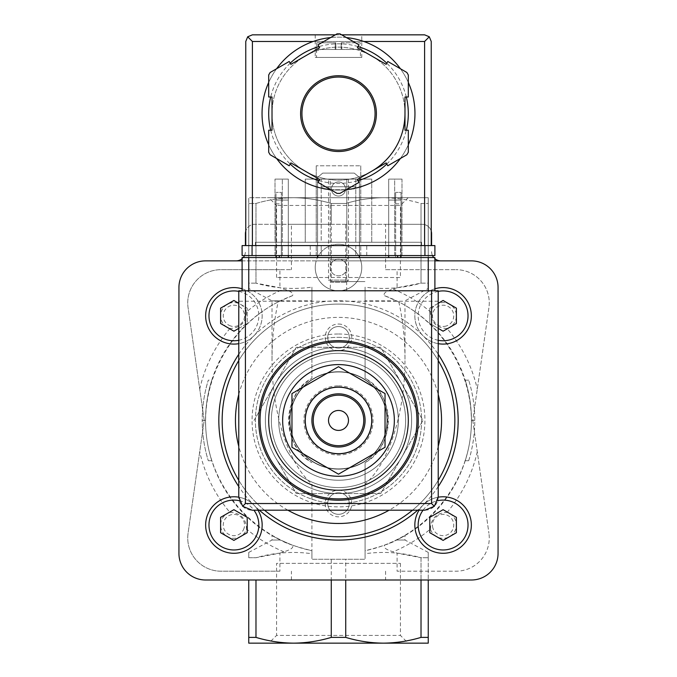 <?xml version="1.0" encoding="UTF-8"?>
<svg xmlns="http://www.w3.org/2000/svg" width="677" height="677" viewBox="0 0 677 677"><rect width="100%" height="100%" fill="white"/><g stroke="black" fill="none" stroke-linecap="round" stroke-linejoin="round"><path stroke-width="0.51" stroke-dasharray="3.38 2.54" d="M279.906 571.202L220.973 571.202A33.241 33.241 0 0 1 188.071 533.256L204.209 420.434L188.071 307.612A33.241 33.241 0 0 1 220.973 269.666A33.241 33.241 0 0 0 188.071 307.612L204.209 420.434L188.071 533.256A33.241 33.241 0 0 0 220.973 571.202L279.906 571.202L279.906 553.143L255.982 557.713L248.747 557.713C248.747 550.731 248.747 550.731 248.747 557.713C248.747 550.731 248.747 550.731 248.747 557.713L255.982 557.713C274.371 552.508 293.014 551.171 311.911 553.71L311.911 559.278L365.089 559.278L365.089 462.611A49.861 49.861 0 0 0 365.089 378.257L365.089 287.158C383.842 289.697 402.485 288.368 421.018 283.155L421.018 203.472C408.629 199.749 396.079 197.836 383.377 197.718L248.747 197.718L248.747 203.472L248.747 197.718L293.623 197.718C280.93 197.845 268.388 199.766 255.982 203.472L248.747 203.472L255.982 203.472C268.371 199.749 280.921 197.836 293.623 197.718L383.377 197.718C370.683 197.845 358.133 199.766 345.727 203.472L331.273 203.472C318.875 199.749 306.334 197.836 293.623 197.718C306.317 197.845 318.867 199.766 331.273 203.472L345.727 203.472C358.125 199.749 370.666 197.836 383.377 197.718L428.253 197.718L383.377 197.718C396.07 197.845 408.612 199.766 421.018 203.472L428.253 203.472L421.018 203.472L421.018 283.155L428.253 283.155L428.253 197.718L428.253 283.155C428.253 290.137 428.253 290.137 428.253 283.155C428.253 290.137 428.253 290.137 428.253 283.155L421.018 283.155L397.094 287.725L397.094 269.666L456.027 269.666L385.577 269.666L385.577 224.307L331.273 224.307L331.273 203.472L331.273 281.581L365.089 281.581L331.273 281.581M229.901 512.354C240.513 512.87 246.064 518.43 246.58 529.025A13.295 13.295 0 0 1 224.502 534.432A13.295 13.295 0 0 1 229.901 512.354A142.272 142.272 0 0 1 199.723 451.771M279.906 553.143L283.891 551.806C291.305 549.521 294.131 547.295 292.371 545.137A132.963 132.963 0 0 1 292.371 295.731C294.131 293.573 291.305 291.347 283.891 289.054L279.906 287.725L255.982 283.155C274.371 288.36 293.014 289.688 311.911 287.158L311.911 378.257A49.861 49.861 0 0 0 311.911 462.611C281.607 446.913 281.488 394.09 311.911 378.257L311.911 300.833L272.019 300.833L280.405 300.833L292.371 295.731M246.58 311.835C246.064 322.438 240.504 327.998 229.901 328.514A13.295 13.295 0 0 1 224.502 306.436A13.295 13.295 0 0 1 246.58 311.835A142.272 142.272 0 0 1 283.891 289.054M472.791 420.434L488.929 533.256L472.791 420.434L488.929 307.612A33.241 33.241 0 0 0 456.027 269.666A33.241 33.241 0 0 1 488.929 307.612L472.791 420.434M447.099 328.514C436.487 327.998 430.936 322.438 430.42 311.835A13.295 13.295 0 0 1 452.498 306.436A13.295 13.295 0 0 1 447.099 328.514A142.272 142.272 0 0 1 477.277 389.089M397.094 287.725L393.109 289.054C385.695 291.347 382.869 293.573 384.629 295.731A132.963 132.963 0 0 1 384.629 545.137C382.869 547.295 385.695 549.521 393.109 551.806L397.094 553.143L397.094 571.202L456.027 571.202A33.241 33.241 0 0 0 488.929 533.256A33.241 33.241 0 0 1 456.027 571.202L397.094 571.202M430.42 529.025C430.936 518.421 436.496 512.861 447.099 512.354A13.295 13.295 0 0 1 452.498 534.432A13.295 13.295 0 0 1 430.42 529.025A142.272 142.272 0 0 1 393.109 551.806M254.053 420.434L296.281 347.301L380.719 347.301L422.947 420.434L380.719 493.567L296.281 493.567L275.167 457A73.133 73.133 0 0 1 338.5 347.301A73.133 73.133 0 0 1 401.833 457A73.133 73.133 0 0 1 275.167 457L296.281 493.567L380.719 493.567L422.947 420.434L380.719 347.301L296.281 347.301L254.053 420.434M338.5 364.59A55.844 55.844 0 0 1 386.863 448.352A55.844 55.844 0 0 1 290.137 448.352A55.844 55.844 0 0 1 338.5 364.59M338.5 350.627A69.807 69.807 0 0 1 398.956 455.333A69.807 69.807 0 0 1 278.044 455.333A69.807 69.807 0 0 1 338.5 350.627M338.5 340.658A79.776 79.776 0 0 1 407.588 460.326A79.776 79.776 0 0 1 269.412 460.326A79.776 79.776 0 0 1 338.5 340.658M338.5 353.284A67.15 67.15 0 0 1 396.654 454.005A67.15 67.15 0 0 1 280.346 454.005A67.15 67.15 0 0 1 338.5 353.284A67.15 67.15 0 0 1 396.654 454.005A67.15 67.15 0 0 1 280.346 454.005A67.15 67.15 0 0 1 338.5 353.284A67.15 67.15 0 0 1 396.654 454.005A67.15 67.15 0 0 1 280.346 454.005A67.15 67.15 0 0 1 338.5 353.284A67.15 67.15 0 0 1 396.654 454.005A67.15 67.15 0 0 1 280.346 454.005A67.15 67.15 0 0 1 338.5 353.284M338.5 387.193A33.241 33.241 0 0 1 367.289 437.054A33.241 33.241 0 0 1 309.711 437.054A33.241 33.241 0 0 1 338.5 387.193A33.241 33.241 0 0 1 367.289 437.054A33.241 33.241 0 0 1 309.711 437.054A33.241 33.241 0 0 1 338.5 387.193A33.241 33.241 0 0 1 367.289 437.054A33.241 33.241 0 0 1 309.711 437.054A33.241 33.241 0 0 1 338.5 387.193A33.241 33.241 0 0 1 367.289 437.054A33.241 33.241 0 0 1 309.711 437.054A33.241 33.241 0 0 1 338.5 387.193M338.5 371.969A48.465 48.465 0 0 1 380.474 444.662A48.465 48.465 0 0 1 296.526 444.662A48.465 48.465 0 0 1 338.5 371.969A48.465 48.465 0 0 1 380.474 444.662A48.465 48.465 0 0 1 296.526 444.662A48.465 48.465 0 0 1 338.5 371.969M291.965 393.565L291.965 447.302L338.5 474.171L385.035 447.302L385.035 393.565L338.5 366.697L291.965 393.565M338.5 410.457A9.969 9.969 0 0 1 348.469 420.434A9.969 9.969 0 0 1 338.5 430.403A9.969 9.969 0 0 1 328.531 420.434A9.969 9.969 0 0 1 338.5 410.457M338.5 393.836A26.589 26.589 0 0 1 361.526 433.729A26.589 26.589 0 0 1 315.474 433.729A26.589 26.589 0 0 1 338.5 393.836M211.783 380.144C207.644 393.252 205.554 406.682 205.537 420.434L202.211 420.434C202.228 406.699 204.259 393.269 208.304 380.144C204.259 393.269 202.228 406.699 202.211 420.434A136.289 136.289 0 0 0 208.304 460.724A136.289 136.289 0 0 1 202.211 420.434L205.537 420.434C205.554 406.682 207.644 393.252 211.783 380.144L208.304 380.144M468.696 460.724A136.289 136.289 0 0 0 474.789 420.434C474.772 406.699 472.741 393.269 468.696 380.144C472.741 393.269 474.772 406.699 474.789 420.434A136.289 136.289 0 0 1 468.696 460.724L465.217 460.724A132.963 132.963 0 0 0 471.463 420.434C471.446 406.682 469.356 393.252 465.217 380.144C469.356 393.252 471.446 406.682 471.463 420.434A132.963 132.963 0 0 1 465.217 460.724L468.696 460.724M345.727 281.581L345.727 224.307M211.783 460.724L208.304 460.724L211.783 460.724A132.963 132.963 0 0 1 205.537 420.434A132.963 132.963 0 0 0 211.783 460.724M311.911 484.157L311.911 550.714C257.759 539.713 214.11 493.059 206.739 438.298C199.258 383.554 228.911 326.957 278.171 301.942C274.1 320.128 272.052 339.219 272.019 359.233C271.79 412.259 288.114 463.373 311.911 484.157L311.911 559.278L365.089 559.278L365.089 553.71C383.842 551.163 402.485 552.5 421.018 557.713L397.094 553.143M384.629 295.731L398.829 301.942C448.089 326.957 477.742 383.554 470.261 438.298C462.89 493.059 419.241 539.713 365.089 550.714L365.089 462.611C395.512 446.769 395.393 393.955 365.089 378.257L365.089 287.158M383.377 643.15L293.623 643.15L383.377 643.15C396.079 643.032 408.629 641.111 421.018 637.395L428.253 637.395L428.253 643.15L383.377 643.15C370.683 643.023 358.133 641.102 345.727 637.395L345.727 559.278M345.727 637.395L331.273 637.395L331.273 559.278M474.789 420.434L471.463 420.434L474.789 420.434M468.696 380.144L465.217 380.144M338.5 490.241A13.295 13.295 0 0 1 350.017 510.187A13.295 13.295 0 0 1 326.983 510.187A13.295 13.295 0 0 1 338.5 490.241M338.5 324.038A13.295 13.295 0 0 1 350.017 343.975A13.295 13.295 0 0 1 326.983 343.975A13.295 13.295 0 0 1 338.5 324.038M398.829 301.942C402.9 320.128 404.948 339.219 404.981 359.233C405.21 412.259 388.886 463.373 365.089 484.157M396.595 300.833L365.089 300.833M331.273 637.395C318.875 641.111 306.334 643.032 293.623 643.15C280.93 643.023 268.388 641.102 255.982 637.395L248.747 637.395L248.747 643.15L293.623 643.15M255.982 283.155L255.982 203.472L255.982 283.155L248.747 283.155L248.747 203.472L248.747 283.155C248.747 290.137 248.747 290.137 248.747 283.155C248.747 290.137 248.747 290.137 248.747 283.155L255.982 283.155M278.171 301.942L280.405 300.833M311.911 300.833L311.911 287.158M408.155 197.718L268.845 197.718L408.155 197.718L400.429 205.444L276.571 205.444L400.429 205.444L400.429 277.494L276.571 277.494L400.429 277.494M292.371 545.137L280.405 540.034L272.019 540.034L280.405 540.034C269.302 534.229 269.302 534.229 280.405 540.034C269.302 534.229 269.302 534.229 280.405 540.034C285.44 543.149 295.942 546.703 311.911 550.714L311.911 553.71M248.747 579.994L248.747 637.395M255.982 637.395L255.982 579.994M421.018 637.395L421.018 557.713L428.253 557.713L421.018 557.713L421.018 579.994M428.253 637.395L428.253 557.713C428.253 550.731 428.253 550.731 428.253 557.713C428.253 550.731 428.253 550.731 428.253 557.713L428.253 579.994M365.089 553.71L365.089 550.714C381.049 546.703 391.551 543.149 396.595 540.034L404.981 540.034L396.595 540.034C407.698 534.238 407.698 534.238 396.595 540.034C407.698 534.238 407.698 534.238 396.595 540.034L384.629 545.137M400.429 563.374L400.429 635.424L408.155 643.15L268.845 643.15L276.571 635.424L400.429 635.424L276.571 635.424L276.571 563.374L400.429 563.374L276.571 563.374M279.906 269.666L220.973 269.666L291.423 269.666L279.906 269.666L279.906 287.725M431.579 245.582L431.579 233.616A9.309 9.309 0 0 0 422.27 224.307L385.577 224.307M431.241 231.153A9.309 9.309 0 0 0 422.27 224.307L254.73 224.307A9.309 9.309 0 0 0 245.421 233.616L245.421 245.582M385.577 269.666L397.094 269.666M331.273 224.307L291.423 224.307L291.423 269.666M291.423 224.307L254.73 224.307A9.309 9.309 0 0 0 245.759 231.153M244.524 255.559A9.309 9.309 0 0 0 245.421 251.565A9.309 9.309 0 0 1 236.121 260.873L316.201 260.873A23.272 23.272 0 0 1 317.479 257.548M317.555 257.378A23.272 23.272 0 0 1 359.445 257.378M359.521 257.548A23.272 23.272 0 0 1 360.799 260.873L440.879 260.873A9.309 9.309 0 0 1 431.579 251.565A9.309 9.309 0 0 0 432.476 255.559M433.754 257.548A9.309 9.309 0 0 0 434.896 258.699M242.104 258.699A9.309 9.309 0 0 0 243.246 257.548M236.121 260.873L205.537 260.873A26.589 26.589 0 0 0 178.94 287.471L178.94 553.397A26.589 26.589 0 0 0 205.537 579.994L471.463 579.994A26.589 26.589 0 0 0 498.06 553.397L498.06 287.471A26.589 26.589 0 0 0 471.463 260.873L440.879 260.873M291.423 579.994L291.423 571.202M385.577 571.202L385.577 579.994M434.896 260.873L242.104 260.873M316.201 260.873L360.799 260.873A23.272 23.272 0 0 1 338.5 290.788A23.272 23.272 0 0 1 316.201 260.873M238.778 354.283A119.668 119.668 0 0 1 253.883 335.817A28.256 28.256 0 0 1 207.797 326.644A28.256 28.256 0 0 1 233.903 287.581A28.256 28.256 0 0 1 253.883 335.817A119.668 119.668 0 0 1 423.117 335.817A28.256 28.256 0 0 1 443.096 287.581A28.256 28.256 0 0 1 469.203 326.644A28.256 28.256 0 0 1 423.117 335.817A119.668 119.668 0 0 1 438.222 354.283M438.222 486.585A119.668 119.668 0 0 1 423.117 505.05A28.256 28.256 0 0 1 470.388 532.342A28.256 28.256 0 0 1 428.973 549.504A28.256 28.256 0 0 1 423.117 505.05A119.668 119.668 0 0 1 417.65 510.187M259.35 510.187A119.668 119.668 0 0 1 253.883 505.05A28.256 28.256 0 0 1 248.027 549.504A28.256 28.256 0 0 1 206.612 532.342A28.256 28.256 0 0 1 253.883 505.05A119.668 119.668 0 0 1 238.778 486.585M338.5 304.091A116.342 116.342 0 0 1 439.255 478.605A116.342 116.342 0 0 1 237.745 478.605A116.342 116.342 0 0 1 338.5 304.091A116.342 116.342 0 0 1 438.222 360.502A116.342 116.342 0 0 0 238.778 360.502A116.342 116.342 0 0 1 338.5 304.091M438.222 480.357A116.342 116.342 0 0 1 412.53 510.187A116.342 116.342 0 0 0 438.222 480.357M264.47 510.187A116.342 116.342 0 0 1 238.778 480.357A116.342 116.342 0 0 0 264.47 510.187M338.5 337.332A83.102 83.102 0 0 1 410.474 461.985A83.102 83.102 0 0 1 266.526 461.985A83.102 83.102 0 0 1 338.5 337.332A83.102 83.102 0 0 1 410.474 461.985A83.102 83.102 0 0 1 266.526 461.985A83.102 83.102 0 0 1 338.5 337.332M338.5 347.301A73.133 73.133 0 0 1 401.833 457A73.133 73.133 0 0 1 275.167 457A73.133 73.133 0 0 1 338.5 347.301A73.133 73.133 0 0 1 401.833 457A73.133 73.133 0 0 1 275.167 457A73.133 73.133 0 0 1 338.5 347.301M338.5 326.551A10.773 10.773 0 0 1 347.834 342.714A10.773 10.773 0 0 1 329.166 342.714A10.773 10.773 0 0 1 338.5 326.551A10.773 10.773 0 0 1 347.834 342.714A10.773 10.773 0 0 1 329.166 342.714A10.773 10.773 0 0 1 338.5 326.551M338.5 492.763A10.773 10.773 0 0 1 347.834 508.926A10.773 10.773 0 0 1 329.166 508.926A10.773 10.773 0 0 1 338.5 492.763A10.773 10.773 0 0 1 347.834 508.926A10.773 10.773 0 0 1 329.166 508.926A10.773 10.773 0 0 1 338.5 492.763M438.222 343.671A28.256 28.256 0 0 1 434.896 288.8A28.256 28.256 0 0 0 438.222 343.671M438.222 303.296L429.802 308.162L429.802 323.513L438.222 328.379M446.295 325.984A10.637 10.637 0 0 1 432.586 317.454A10.637 10.637 0 0 1 443.096 305.2A10.637 10.637 0 0 1 446.295 325.984M419.055 510.187A28.256 28.256 0 0 1 438.222 497.197A28.256 28.256 0 0 0 419.055 510.187M432.95 528.229A10.637 10.637 0 0 1 443.096 514.393A10.637 10.637 0 0 1 445.246 535.448A10.637 10.637 0 0 1 432.95 528.229M238.778 497.197A28.256 28.256 0 0 1 257.945 510.187A28.256 28.256 0 0 0 238.778 497.197M244.05 528.229A10.637 10.637 0 0 1 223.317 523.947A10.637 10.637 0 0 1 233.903 514.393A10.637 10.637 0 0 1 244.05 528.229M242.104 288.8A28.256 28.256 0 0 1 238.778 343.671A28.256 28.256 0 0 0 242.104 288.8M238.778 328.379L247.198 323.513L247.198 308.162L238.778 303.296M230.705 325.984A10.637 10.637 0 0 1 233.903 305.2A10.637 10.637 0 0 1 244.414 317.454A10.637 10.637 0 0 1 230.705 325.984M429.802 308.162L429.802 323.513L443.096 331.188L456.391 323.513L456.391 308.162L443.096 300.478L429.802 308.162M220.609 308.162L220.609 323.513L233.903 331.188L247.198 323.513L247.198 308.162L233.903 300.478L220.609 308.162M220.609 517.355L220.609 532.706L233.903 540.381L247.198 532.706L247.198 517.355L233.903 509.679L220.609 517.355M429.802 517.355L429.802 532.706L443.096 540.381L456.391 532.706L456.391 517.355L443.096 509.679L429.802 517.355M338.5 244.253A23.272 23.272 0 0 1 358.649 279.161A23.272 23.272 0 0 1 318.351 279.161A23.272 23.272 0 0 1 338.5 244.253M338.5 259.215A8.31 8.31 0 0 1 345.693 271.68A8.31 8.31 0 0 1 331.307 271.68A8.31 8.31 0 0 1 338.5 259.215A8.31 8.31 0 0 1 345.693 271.68A8.31 8.31 0 0 1 331.307 271.68A8.31 8.31 0 0 1 338.5 259.215M276.004 255.559L276.004 200.062L279.33 200.062L276.004 200.062L276.004 192.395L276.004 200.062L281.327 200.062L281.327 192.395L276.004 192.395L281.327 192.395L281.327 200.062L288.309 200.062L279.33 200.062L288.309 200.062L288.309 257.548L276.004 257.548L288.309 257.548L288.309 200.062L281.327 200.062L281.327 257.548L281.327 200.062L276.004 200.062L276.004 257.548M400.996 255.559L400.996 200.062L388.691 200.062L395.673 200.062L395.673 192.395L395.673 200.062L400.996 200.062L397.67 200.062L400.996 200.062L400.996 192.395L395.673 192.395L400.996 192.395L400.996 257.548L388.691 257.548L400.996 257.548M328.531 257.548L348.469 257.548L328.531 257.548L330.325 259.35L346.675 259.35L330.325 259.35L330.325 290.788L346.675 290.788L330.325 290.788M242.104 290.788L242.104 257.548L434.896 257.548L434.896 290.788L242.104 290.788L434.896 290.788M317.555 257.548L359.445 257.548L359.445 177.442L354.291 173.117L322.709 173.117L317.555 177.442L317.555 257.548L359.445 257.548M438.222 496.884L438.222 290.788L238.778 290.788L238.778 496.884A13.295 13.295 0 0 0 252.072 510.187L424.928 510.187A13.295 13.295 0 0 0 438.222 496.884M338.5 360.596A59.838 59.838 0 0 1 390.316 450.349A59.838 59.838 0 0 1 286.684 450.349A59.838 59.838 0 0 1 338.5 360.596A59.838 59.838 0 0 1 390.316 450.349A59.838 59.838 0 0 1 286.684 450.349A59.838 59.838 0 0 1 338.5 360.596M438.222 301.231L238.778 301.231M359.445 255.559L359.445 177.442L354.291 173.117L322.709 173.117L317.555 177.442L317.555 255.559M345.549 189.01A7.049 7.049 0 0 0 334.98 182.9A7.049 7.049 0 0 0 334.98 195.111A7.049 7.049 0 0 0 345.549 189.01A7.049 7.049 0 0 0 334.98 182.9A7.049 7.049 0 0 0 334.98 195.111A7.049 7.049 0 0 0 345.549 189.01M276.004 203.836L276.004 197.853L276.004 203.836L281.327 203.836L281.327 197.853L281.327 203.836M288.309 255.559L288.309 245.582L288.309 255.559L288.309 245.582L275.006 245.582L288.309 245.582L282.326 245.582L288.309 245.582L288.309 255.559L275.006 255.559L288.309 255.559L288.309 200.062L288.309 257.548M388.691 257.548L388.691 200.062L397.67 200.062L388.691 200.062L388.691 257.548L388.691 200.062L388.691 255.559L401.994 255.559L388.691 255.559L388.691 245.582L401.994 245.582L388.691 245.582L394.674 245.582L388.691 245.582L388.691 255.559M395.673 200.062L395.673 257.548L395.673 200.062M395.673 203.836L395.673 197.853L395.673 203.836L400.996 203.836L400.996 197.853L400.996 203.836M338.5 386.863A33.571 33.571 0 0 1 367.577 437.224A33.571 33.571 0 0 1 309.423 437.224A33.571 33.571 0 0 1 338.5 386.863A33.571 33.571 0 0 1 367.577 437.224A33.571 33.571 0 0 1 309.423 437.224A33.571 33.571 0 0 1 338.5 386.863M338.5 371.732A48.702 48.702 0 0 1 380.677 444.781A48.702 48.702 0 0 1 296.323 444.781A48.702 48.702 0 0 1 338.5 371.732A48.702 48.702 0 0 1 380.677 444.781A48.702 48.702 0 0 1 296.323 444.781A48.702 48.702 0 0 1 338.5 371.732M408.307 82.433A76.459 76.459 0 0 0 400.412 68.749A76.459 76.459 0 0 1 408.307 82.433A76.459 76.459 0 0 0 400.412 68.749M363.837 41.483A76.459 76.459 0 0 0 313.163 41.483L363.837 41.483M276.588 68.749A76.459 76.459 0 0 0 268.693 82.433A76.459 76.459 0 0 1 276.588 68.749A76.459 76.459 0 0 0 268.693 82.433M268.693 144.802A76.459 76.459 0 0 0 276.588 158.477A76.459 76.459 0 0 1 268.693 144.802A76.459 76.459 0 0 0 276.588 158.477M321.88 186.75L355.12 186.75L321.88 186.75L321.88 188.24C320.873 190.229 356.102 190.229 355.12 188.24C356.119 190.229 320.89 190.229 321.88 188.24A76.459 76.459 0 0 0 326.746 189.162M330.604 189.662A76.459 76.459 0 0 0 346.396 189.662A76.459 76.459 0 0 1 330.604 189.662A76.459 76.459 0 0 0 346.396 189.662M400.412 158.477A76.459 76.459 0 0 0 408.307 144.802A76.459 76.459 0 0 1 400.412 158.477A76.459 76.459 0 0 0 408.307 144.802M335.843 42.812L316.726 42.812L335.843 42.812L335.843 49.463L341.157 49.463L335.843 49.463L335.843 42.812M316.726 42.812L335.174 42.812L316.726 42.812L316.557 49.463L335.843 49.463L316.726 49.463L316.726 42.812M341.157 42.812L360.274 42.812L341.157 42.812L341.157 49.463L341.157 42.812M360.443 49.463L360.274 42.812L341.826 42.812L360.274 42.812L360.443 57.435L316.557 57.435L360.443 57.435M316.227 242.256L360.773 242.256L316.227 242.256L316.227 165.806L316.227 242.256M388.691 242.256L401.994 242.256L388.691 242.256L394.674 242.256L388.691 242.256L388.691 179.1L388.691 242.256L388.691 179.1L394.674 179.1L394.674 242.256L394.674 179.1L388.691 179.1L388.691 242.256M421.602 242.256L255.398 242.256L421.602 242.256L421.602 245.582L255.398 245.582L421.602 245.582L421.602 242.256M321.211 242.256L355.789 242.256L321.211 242.256L321.211 179.1L321.211 242.256M275.006 242.256L288.309 242.256L275.006 242.256L275.006 179.1L275.006 242.256M282.326 242.256L288.309 242.256L282.326 242.256L282.326 179.1L282.326 242.256M305.259 242.256L371.741 242.256L305.259 242.256L305.259 179.1L305.259 242.256M270.148 72.473A79.776 79.776 0 0 0 268.693 74.995L268.693 96.997L272.019 96.997L272.019 113.618A66.481 66.481 0 0 0 371.741 171.188A66.481 66.481 0 0 0 371.741 56.039L357.346 47.728L359.013 44.851L339.956 33.85A79.776 79.776 0 0 0 337.044 33.85L317.987 44.851L319.654 47.728L290.865 64.349L289.206 61.472L270.148 72.473M408.307 74.995A79.776 79.776 0 0 0 406.852 72.473L387.794 61.472L386.135 64.349L371.741 56.039A66.481 66.481 0 0 0 272.019 113.618L272.019 130.238L268.693 130.238L268.693 152.24A79.776 79.776 0 0 0 270.148 154.762L289.206 165.763L290.865 162.878L319.654 179.498L317.987 182.384L337.044 193.385A79.776 79.776 0 0 0 339.956 193.385L359.013 182.384L357.346 179.498L386.135 162.878L387.794 165.763L406.852 154.762A79.776 79.776 0 0 0 408.307 152.24L408.307 130.238L404.981 130.238L404.981 96.997L408.307 96.997L408.307 74.995M361.772 34.832L315.228 34.832L361.772 34.832L361.772 57.435L315.228 57.435L361.772 57.435M245.759 245.582L245.759 41.483L247.706 36.778L252.403 34.832L424.597 34.832L429.294 36.778L431.241 41.483L431.241 245.582L245.759 245.582L431.241 245.582M335.343 34.832L341.657 34.832M247.706 36.778L252.403 41.483L424.597 41.483L429.294 36.778M346.396 37.573A76.459 76.459 0 0 0 330.604 37.573A76.459 76.459 0 0 1 346.396 37.573M404.981 113.618A66.481 66.481 0 0 0 326.957 48.143A66.481 66.481 0 0 0 276.03 136.356A66.481 66.481 0 0 0 371.741 171.188M375.066 113.618A36.566 36.566 0 0 0 320.221 81.951A36.566 36.566 0 0 0 320.221 145.284A36.566 36.566 0 0 0 375.066 113.618M252.072 255.559L434.896 255.559L434.896 245.582L242.104 245.582L242.104 255.559L252.072 255.559L252.072 245.582M338.5 255.559L366.756 255.559L338.5 255.559M338.5 245.582L366.756 245.582L338.5 245.582M360.773 255.559L316.227 255.559L360.773 255.559L360.773 245.582L316.227 245.582L360.773 245.582L360.773 255.559M355.789 255.559L321.211 255.559L355.789 255.559L355.789 245.582L321.211 245.582L355.789 245.582L355.789 255.559M255.398 242.256L255.398 245.582L255.398 242.256M355.789 179.1L355.789 242.256L355.789 179.1L321.211 179.1L330.19 179.1L330.19 242.256L330.19 179.1L346.81 179.1L346.81 242.256L346.81 179.1L355.789 179.1M321.211 255.559L321.211 245.582L321.211 255.559M330.19 255.559L330.19 245.582L330.19 255.559M346.81 255.559L346.81 245.582L346.81 255.559M401.994 179.1L401.994 242.256L401.994 179.1L388.691 179.1L401.994 179.1M401.994 255.559L401.994 245.582L401.994 255.559M394.674 255.559L394.674 245.582L394.674 255.559M288.309 179.1L288.309 242.256L288.309 179.1L275.006 179.1L288.309 179.1L288.309 242.256L288.309 179.1L282.326 179.1L288.309 179.1M275.006 255.559L275.006 245.582L275.006 255.559M282.326 255.559L282.326 245.582L282.326 255.559M360.773 165.806L360.773 242.256L360.773 165.806L316.227 165.806L360.773 165.806M316.227 255.559L316.227 245.582L316.227 255.559M371.741 179.1L371.741 242.256L371.741 179.1L305.259 179.1L371.741 179.1M328.531 179.1L348.469 179.1L328.531 179.1L328.531 280.109L348.469 280.109L328.531 280.109L330.562 282.148L346.438 282.148L330.562 282.148M348.469 179.1L348.469 280.109L346.438 282.148M341.826 49.463L360.274 49.463L341.826 49.463L341.826 42.812L341.826 49.463M355.12 186.75L355.12 188.24M199.723 389.089A142.272 142.272 0 0 1 229.901 328.514M283.891 551.806A142.272 142.272 0 0 1 246.58 529.025M477.277 451.771A142.272 142.272 0 0 1 447.099 512.354M393.109 289.054A142.272 142.272 0 0 1 430.42 311.835M338.5 385.865A34.569 34.569 0 0 1 368.44 437.723A34.569 34.569 0 0 1 308.56 437.723A34.569 34.569 0 0 1 338.5 385.865M238.778 394.471A103.048 103.048 0 0 1 438.222 394.471M438.222 446.397A103.048 103.048 0 0 1 389.131 510.187M287.869 510.187A103.048 103.048 0 0 1 238.778 446.397M338.5 334.006A86.428 86.428 0 0 1 413.351 463.643A86.428 86.428 0 0 1 263.649 463.643A86.428 86.428 0 0 1 338.5 334.006M438.222 340.286A24.931 24.931 0 0 1 438.222 291.389M423.066 510.187A24.931 24.931 0 0 1 437.68 500.692M239.32 500.692A24.931 24.931 0 0 1 253.934 510.187M238.778 291.389A24.931 24.931 0 0 1 238.778 340.286M279.33 255.559L279.33 257.548M397.67 255.559L397.67 257.548M424.597 41.483L424.597 245.582M252.403 41.483L252.403 245.582M406.302 96.997A69.807 69.807 0 0 0 386.795 63.206M358.006 46.586A69.807 69.807 0 0 0 318.994 46.586M290.205 63.206A69.807 69.807 0 0 0 270.698 96.997M270.698 130.238A69.807 69.807 0 0 0 290.205 164.02M318.994 180.641A69.807 69.807 0 0 0 358.006 180.641M386.795 164.02A69.807 69.807 0 0 0 406.302 130.238M424.928 255.559L424.928 245.582M335.174 49.463L335.174 42.812L335.174 49.463M404.981 359.233L404.981 300.833L428.253 288.461M272.019 359.233L272.019 300.833L248.747 288.461M248.747 552.407L272.019 540.034L272.019 535.583M428.253 552.407L404.981 540.034L404.981 535.583M276.571 277.494L276.571 205.444L268.845 197.718M400.996 197.853L395.673 197.853M281.327 197.853L276.004 197.853M346.675 290.788L346.675 259.35L348.469 257.548M366.756 255.559L366.756 245.582M310.244 255.559L310.244 245.582M315.228 34.832L315.228 57.435M316.557 49.463L316.557 57.435"/><path stroke-width="1.02" d="M338.5 476.278A55.844 55.844 0 0 0 394.344 420.434A55.844 55.844 0 0 0 338.5 364.59A55.844 55.844 0 0 0 282.656 420.434A55.844 55.844 0 0 0 338.5 476.278M338.5 350.627A69.807 69.807 0 0 1 398.956 455.333A69.807 69.807 0 0 1 278.044 455.333A69.807 69.807 0 0 1 338.5 350.627M338.5 340.658A79.776 79.776 0 0 1 407.588 460.326A79.776 79.776 0 0 1 269.412 460.326A79.776 79.776 0 0 1 338.5 340.658M291.965 393.565L291.965 447.302L338.5 474.171L385.035 447.302L385.035 393.565L338.5 366.697L291.965 393.565M338.5 410.457A9.969 9.969 0 0 1 347.14 425.418A9.969 9.969 0 0 1 329.86 425.418A9.969 9.969 0 0 1 338.5 410.457M338.5 395.173A25.261 25.261 0 0 1 360.376 433.068A25.261 25.261 0 0 1 316.624 433.068A25.261 25.261 0 0 1 338.5 395.173M338.5 393.836A26.589 26.589 0 0 1 361.526 433.729A26.589 26.589 0 0 1 315.474 433.729A26.589 26.589 0 0 1 338.5 393.836M338.5 387.193A33.241 33.241 0 0 1 367.289 437.054A33.241 33.241 0 0 1 309.711 437.054A33.241 33.241 0 0 1 338.5 387.193M268.845 643.15L293.623 643.15L248.747 643.15L248.747 579.994M248.747 637.395L255.982 637.395C268.371 641.111 280.921 643.032 293.623 643.15L383.377 643.15C396.07 643.023 408.612 641.102 421.018 637.395L428.253 637.395L428.253 579.994M428.253 637.395L428.253 643.15L383.377 643.15L408.155 643.15M255.982 637.395L255.982 579.994M431.579 245.582L431.579 233.616A9.309 9.309 0 0 0 431.241 231.153M421.018 637.395L421.018 579.994M293.623 643.15C306.317 643.023 318.867 641.102 331.273 637.395L345.727 637.395C358.125 641.111 370.666 643.032 383.377 643.15M245.759 231.153A9.309 9.309 0 0 0 245.421 233.616L245.421 245.582M432.476 255.559A9.309 9.309 0 0 0 433.754 257.548M434.896 258.699A9.309 9.309 0 0 0 440.879 260.873M236.121 260.873A9.309 9.309 0 0 0 242.104 258.699M243.246 257.548A9.309 9.309 0 0 0 244.524 255.559M345.727 637.395L345.727 579.994M331.273 637.395L331.273 579.994M242.104 260.873L205.537 260.873A26.589 26.589 0 0 0 178.94 287.471L178.94 553.397A26.589 26.589 0 0 0 205.537 579.994L471.463 579.994A26.589 26.589 0 0 0 498.06 553.397L498.06 287.471A26.589 26.589 0 0 0 471.463 260.873L434.896 260.873M438.222 360.502A116.342 116.342 0 0 1 438.222 480.357A116.342 116.342 0 0 0 438.222 360.502M412.53 510.187A116.342 116.342 0 0 1 264.47 510.187A116.342 116.342 0 0 0 412.53 510.187M238.778 480.357A116.342 116.342 0 0 1 238.778 360.502A116.342 116.342 0 0 0 238.778 480.357M443.096 287.581A28.256 28.256 0 0 1 471.243 318.283A28.256 28.256 0 0 1 438.222 343.671A28.256 28.256 0 0 0 471.243 318.283A28.256 28.256 0 0 0 434.896 288.8A28.256 28.256 0 0 1 443.096 287.581M438.222 328.379L443.096 331.188L456.391 323.513L456.391 308.162L443.096 300.478L438.222 303.296M443.096 496.774A28.256 28.256 0 0 1 470.87 530.209A28.256 28.256 0 0 1 432.908 551.383A28.256 28.256 0 0 1 419.055 510.187A28.256 28.256 0 0 0 432.908 551.383A28.256 28.256 0 0 0 470.87 530.209A28.256 28.256 0 0 0 438.222 497.197A28.256 28.256 0 0 1 443.096 496.774M429.802 532.706L443.096 540.381L456.391 532.706L456.391 517.355L443.096 509.679L429.802 517.355L429.802 532.706M233.903 496.774A28.256 28.256 0 0 1 238.778 497.197A28.256 28.256 0 0 0 206.13 530.209A28.256 28.256 0 0 0 244.092 551.383A28.256 28.256 0 0 0 257.945 510.187A28.256 28.256 0 0 1 244.092 551.383A28.256 28.256 0 0 1 206.13 530.209A28.256 28.256 0 0 1 233.903 496.774M220.609 532.706L233.903 540.381L247.198 532.706L247.198 517.355L233.903 509.679L220.609 517.355L220.609 532.706M233.903 287.581A28.256 28.256 0 0 1 242.104 288.8A28.256 28.256 0 0 0 205.757 318.283A28.256 28.256 0 0 0 238.778 343.671A28.256 28.256 0 0 1 205.757 318.283A28.256 28.256 0 0 1 233.903 287.581M238.778 303.296L233.903 300.478L220.609 308.162L220.609 323.513L233.903 331.188L238.778 328.379M434.896 290.788L434.896 257.548L242.104 257.548L242.104 290.788M242.671 506.294L252.072 510.187L424.928 510.187L434.329 506.294L438.222 496.884L438.222 290.788L238.778 290.788L238.778 496.884L242.671 506.294L245.421 503.536L245.421 290.788M434.329 506.294L431.579 503.536L245.421 503.536M317.555 255.559L317.555 257.548M359.445 257.548L359.445 255.559M276.004 255.559L276.004 257.548M288.309 255.559L288.309 257.548M388.691 255.559L388.691 257.548M400.996 255.559L400.996 257.548M408.307 144.802A76.459 76.459 0 0 0 414.959 113.618A76.459 76.459 0 0 1 408.307 144.802A76.459 76.459 0 0 0 408.307 82.433A76.459 76.459 0 0 1 414.959 113.618A76.459 76.459 0 0 0 408.307 82.433M400.412 68.749A76.459 76.459 0 0 0 346.396 37.573A76.459 76.459 0 0 1 400.412 68.749A76.459 76.459 0 0 0 363.837 41.483L424.597 41.483L424.597 245.582M245.759 245.582L245.759 41.483L247.706 36.778L252.403 41.483L313.163 41.483A76.459 76.459 0 0 0 276.588 68.749A76.459 76.459 0 0 1 330.604 37.573A76.459 76.459 0 0 0 276.588 68.749M268.693 82.433A76.459 76.459 0 0 0 268.693 144.802A76.459 76.459 0 0 1 268.693 82.433A76.459 76.459 0 0 0 268.693 144.802M326.746 189.162A76.459 76.459 0 0 0 330.604 189.662A76.459 76.459 0 0 1 276.588 158.477A76.459 76.459 0 0 0 321.88 188.24M346.396 189.662A76.459 76.459 0 0 0 400.412 158.477A76.459 76.459 0 0 1 346.396 189.662A76.459 76.459 0 0 0 400.412 158.477M359.013 44.851L339.956 33.85A79.776 79.776 0 0 0 337.044 33.85L317.987 44.851L319.654 47.728L290.865 64.349L289.206 61.472L270.148 72.473A79.776 79.776 0 0 0 268.693 74.995L268.693 96.997L272.019 96.997L272.019 130.238L268.693 130.238L268.693 152.24A79.776 79.776 0 0 0 270.148 154.762L289.206 165.763L290.865 162.878L319.654 179.498L317.987 182.384L337.044 193.385A79.776 79.776 0 0 0 339.956 193.385L359.013 182.384L357.346 179.498L386.135 162.878L387.794 165.763L406.852 154.762A79.776 79.776 0 0 0 408.307 152.24L408.307 130.238L404.981 130.238L404.981 96.997L408.307 96.997L408.307 74.995A79.776 79.776 0 0 0 406.852 72.473L387.794 61.472L386.135 64.349L357.346 47.728L359.013 44.851M247.706 36.778L252.403 34.832L335.343 34.832M341.657 34.832L424.597 34.832L429.294 36.778L424.597 41.483M431.241 245.582L431.241 41.483L429.294 36.778M371.741 171.188A66.481 66.481 0 0 0 404.981 113.618M375.066 113.618A36.566 36.566 0 0 0 320.221 81.951A36.566 36.566 0 0 0 320.221 145.284A36.566 36.566 0 0 0 375.066 113.618A36.566 36.566 0 0 0 320.221 81.951A36.566 36.566 0 0 0 320.221 145.284A36.566 36.566 0 0 0 375.066 113.618M424.928 255.559L242.104 255.559L242.104 245.582L434.896 245.582L434.896 255.559L424.928 255.559L424.928 245.582M338.5 341.987A78.447 78.447 0 0 1 406.437 459.658A78.447 78.447 0 0 1 270.563 459.658A78.447 78.447 0 0 1 338.5 341.987M238.778 486.585A119.668 119.668 0 0 1 238.778 354.283M438.222 354.283A119.668 119.668 0 0 1 438.222 486.585M417.65 510.187A119.668 119.668 0 0 1 259.35 510.187M438.222 394.471A103.048 103.048 0 0 1 438.222 446.397M389.131 510.187A103.048 103.048 0 0 1 287.869 510.187M238.778 446.397A103.048 103.048 0 0 1 238.778 394.471M438.222 291.389A24.931 24.931 0 0 1 467.909 318.283A24.931 24.931 0 0 1 438.222 340.286M437.68 500.692A24.931 24.931 0 0 1 467.468 530.294A24.931 24.931 0 0 1 432.815 547.744A24.931 24.931 0 0 1 423.066 510.187M253.934 510.187A24.931 24.931 0 0 1 244.185 547.744A24.931 24.931 0 0 1 209.531 530.294A24.931 24.931 0 0 1 239.32 500.692M238.778 340.286A24.931 24.931 0 0 1 209.091 318.283A24.931 24.931 0 0 1 238.778 291.389M431.579 503.536L431.579 290.788M248.747 257.548L248.747 290.788M428.253 257.548L428.253 290.788M279.33 255.559L279.33 257.548M397.67 255.559L397.67 257.548M276.588 158.477A76.459 76.459 0 0 0 330.604 189.662M376.395 113.618A37.895 37.895 0 0 0 319.552 80.8A37.895 37.895 0 0 0 319.552 146.435A37.895 37.895 0 0 0 376.395 113.618M252.403 41.483L252.403 245.582M406.302 130.238A69.807 69.807 0 0 0 406.302 96.997M386.795 63.206A69.807 69.807 0 0 0 358.006 46.586M318.994 46.586A69.807 69.807 0 0 0 290.205 63.206M270.698 96.997A69.807 69.807 0 0 0 270.698 130.238M290.205 164.02A69.807 69.807 0 0 0 318.994 180.641M358.006 180.641A69.807 69.807 0 0 0 386.795 164.02M252.072 255.559L252.072 245.582"/></g></svg>
